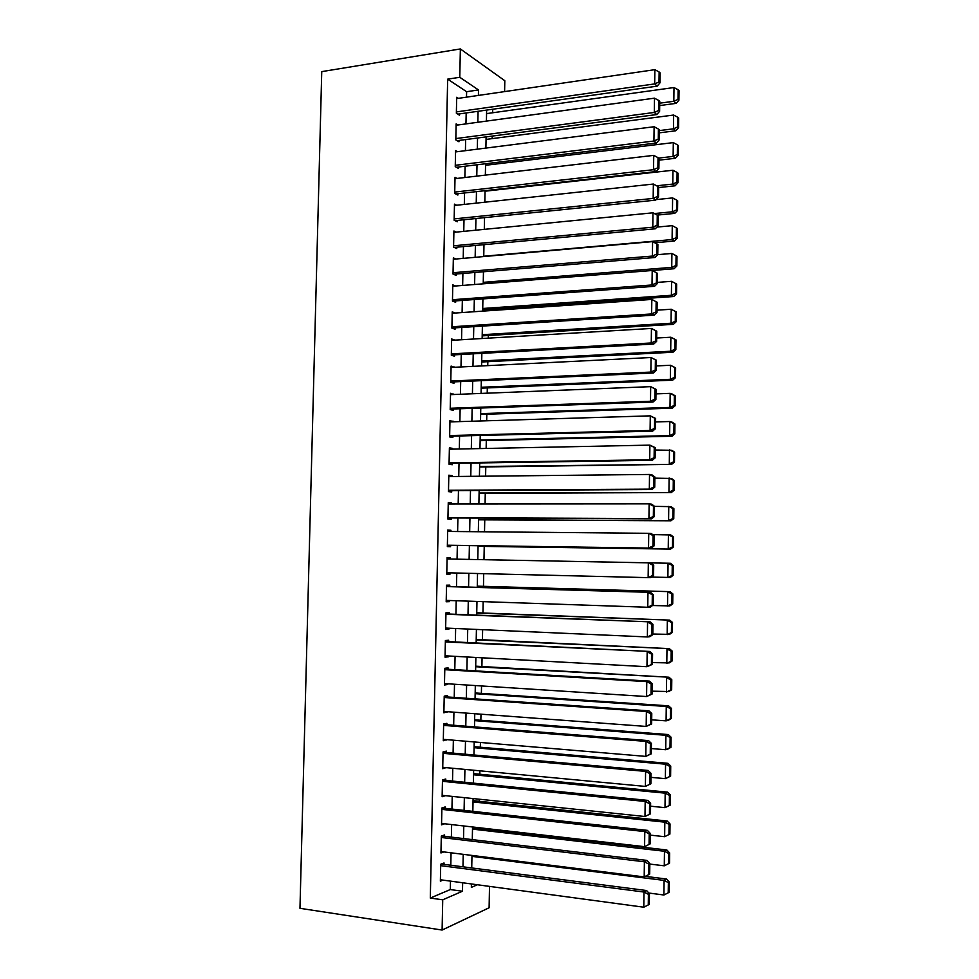 <?xml version="1.0" encoding="UTF-8"?>
<svg xmlns="http://www.w3.org/2000/svg" width="979" height="979" viewBox="0 0 979 979"><rect width="100%" height="100%" fill="white"/><g stroke="black" fill="none" stroke-linecap="round" stroke-linejoin="round"><path stroke-width="1.47" d="M489.512 886.387L489.108 907.766L442.104 930.05L299.966 908.316L321.748 71.626L460.363 48.95L459.775 77.292L447.66 79.152L430.307 898.049L450.303 889.556L450.475 881.124M460.363 48.95L504.809 80.719L504.601 91.61M478.755 828.405L478.78 827.683M479.282 801.287L479.331 799.219M479.808 774.218L479.881 770.816M480.334 747.222L480.432 742.474M480.86 720.263L480.983 714.18M481.387 693.365L481.533 685.961M481.901 666.528L482.072 657.802M482.427 639.74L482.623 629.693M482.941 613.001L483.161 601.644M483.467 586.323L483.712 573.657M483.981 559.694L484.238 546.404M484.519 531.793L484.752 519.861M485.07 503.952L485.266 493.367M485.608 476.173L485.78 466.922M486.147 448.455L486.294 440.538M486.685 420.786L486.808 414.203M487.212 393.179L487.322 387.917M487.75 365.632L487.836 361.679M488.288 338.147L488.337 335.503M488.815 310.71L488.851 309.376M491.666 164.558L491.691 163.016M492.168 138.626L492.217 136.093M492.67 112.756L492.731 109.232M444.013 864.371L444.038 862.964L440.721 864.249L440.366 881.173L442.973 880.109M444.588 836.323L444.613 834.928L441.309 836.078L440.954 852.966L443.805 851.914M441.872 809.376L644.794 831.575L647.376 830.363L441.896 807.981L441.541 824.832L444.686 823.78M445.751 780.41L445.775 779.015L442.484 779.92L442.129 796.735L445.433 795.682M446.326 752.533L446.351 751.138L443.059 751.921L442.716 768.711L446.008 767.622M446.901 724.717L446.926 723.334L443.646 723.995L443.291 740.748L446.595 739.622M447.476 696.962L447.501 695.579L444.221 696.118L443.879 712.834L447.17 711.684M448.052 669.269L448.076 667.886L444.809 668.302L444.454 684.982L447.733 684.492L447.746 683.795M448.615 641.624L448.651 640.242L445.384 640.535L445.041 657.19L448.309 656.823L448.321 655.979M449.19 614.041L449.214 612.67L445.959 612.842L445.616 629.448L448.871 629.203L448.896 628.212M449.765 586.519L449.789 585.136L446.534 585.197L446.191 601.767L449.447 601.644L449.471 600.506M450.328 559.046L450.352 557.675L447.109 557.602L446.767 574.147L450.022 574.147L450.046 572.85M450.903 531.487L450.927 530.263L447.684 530.08L447.342 546.588L450.585 546.71L450.609 545.34M451.466 503.977L451.49 502.912L448.26 502.606L447.917 519.078L451.148 519.323L451.184 517.952M452.041 476.528L452.053 475.623L448.823 475.194L448.48 491.629L451.723 491.984L451.747 490.626M452.604 449.141L452.616 448.382L449.398 447.831L449.055 464.242L452.286 464.719L452.31 463.348M453.167 421.802L449.961 420.529L449.63 436.903L452.849 437.503L452.873 436.144M453.73 394.525L450.536 393.289L450.193 409.626L453.412 410.336L453.436 408.977M454.305 367.296L451.099 366.097L450.756 382.41L453.975 383.23L453.999 381.883M454.868 340.129L451.662 338.967L451.319 355.242L454.525 356.185L454.562 354.826M451.894 328.051L654.143 315.14L651.635 313.941L651.83 299.439L452.2 313.243L455.419 313.023L452.225 311.897L451.894 328.136L455.088 329.189L455.113 327.843M455.663 285.99L452.787 284.865L452.457 301.079L455.651 302.254L455.676 300.908M455.969 259.019L453.35 257.905L453.02 274.083L456.202 275.368L456.226 274.022M456.3 232.096L453.913 230.995L453.571 247.136L456.752 248.531L456.789 247.197M456.679 205.247L454.476 204.146L454.134 220.251L457.315 221.768L457.34 220.422M457.071 178.435L455.027 177.346L454.697 193.414L457.866 195.041L457.891 193.707M457.487 151.684L455.59 150.595L455.247 166.638L458.417 168.376L458.441 167.054M457.927 124.994L456.141 123.905L455.81 139.911L458.967 141.771L458.992 140.438M450.805 865.252L451.05 852.819M451.38 837.131L451.637 824.575M451.943 809.07L452.212 796.38M452.518 781.071L452.787 768.258M453.093 753.132L453.363 740.185M453.669 725.255L453.926 712.186M454.232 697.427L454.501 684.235M454.794 669.66L455.076 656.334M455.37 641.955L455.639 628.506M455.933 614.31L456.214 600.727M456.495 586.715L456.777 573.009M457.058 559.18L457.34 545.425M457.621 531.548L457.903 517.977M458.184 503.977L458.466 490.589M458.747 476.455L459.016 463.251M459.31 448.994L459.579 435.973M459.873 421.594L460.13 408.745M460.436 394.256L460.693 381.577M460.987 366.966L461.244 354.471M461.55 339.737L461.794 327.414M462.1 312.558L462.345 300.418M462.651 285.44L462.896 273.471M463.214 258.383L463.446 246.573M463.765 231.374L463.997 219.749M464.315 204.415L464.548 192.961M464.866 177.517L465.098 166.246M465.417 150.68L465.637 139.569M465.955 123.892L466.188 112.952M466.506 97.166L466.616 91.708L447.66 79.152M458.368 98.353L456.691 97.276L456.361 113.246L459.518 115.216L459.543 113.882M441.896 807.969L445.2 806.941L445.164 808.336M442.104 930.05L442.728 899.811L462.48 891.233L462.651 882.764M430.307 898.049L442.728 899.811M471.413 883.951L471.352 887.378L477.397 884.759M486.636 110.089L486.416 121.102M486.11 136.889L485.89 148.086M485.584 163.75L485.351 175.119M485.046 190.672L484.825 202.212M484.519 217.644L484.287 229.355M483.981 244.677L483.748 256.559M483.455 271.758L483.222 283.824M482.916 298.901L482.684 311.138M482.39 326.105L482.145 338.514M481.852 353.358L481.607 365.938M481.313 380.66L481.056 393.436M480.775 408.035L480.518 420.97M480.236 435.459L479.979 448.578M479.698 462.932L479.429 476.235M479.147 490.479L478.89 503.965M478.609 518.075L478.339 531.732M478.07 545.731L477.789 559.572M477.519 573.51L477.25 587.314M476.969 601.436L476.7 615.118M476.418 629.424L476.149 642.97M475.867 657.46L475.61 670.884M475.317 685.569L475.06 698.859M474.766 713.728L474.509 726.895M474.203 741.947L473.946 754.993M473.652 770.228L473.395 783.139M473.09 798.57L472.845 811.346M472.539 826.961L472.282 839.627M471.976 855.426L471.731 867.957M478.388 95.428L478.498 89.946L459.775 77.292M462.969 866.819L463.214 854.337M463.532 838.575L463.789 825.97M464.095 810.392L464.352 797.652M464.658 782.27L464.915 769.396M465.221 754.209L465.478 741.213M465.784 726.21L466.041 713.079M466.334 698.26L466.604 685.006M466.897 670.37L467.167 656.995M467.448 642.542L467.729 629.032M468.011 614.775L468.28 601.143M468.562 587.057L468.843 573.302M469.112 559.413L469.394 545.597M469.675 531.658L469.944 518.038M470.226 503.965L470.495 490.528M470.777 476.332L471.046 463.067M471.327 448.749L471.584 435.667M471.878 421.239L472.135 408.329M472.429 393.778L472.686 381.051M472.979 366.366L473.224 353.823M473.518 339.028L473.775 326.643M474.069 311.738L474.313 299.537M474.607 284.497L474.852 272.48M475.158 257.318L475.39 245.472M475.696 230.2L475.929 218.525M476.235 203.13L476.467 191.627M476.773 176.122L477.006 164.79M477.311 149.175L477.544 138.015M477.85 122.277L478.07 111.288M466.616 91.708L478.498 89.946M450.303 889.556L462.48 891.233M451.637 340.166L454.868 339.982M451.074 367.162L454.305 366.99M450.511 394.194L453.742 394.072M449.948 421.288L453.179 421.19M449.385 448.443L452.616 448.382M448.823 475.647L452.053 475.623M448.247 502.912L451.49 502.912M447.684 530.239L450.927 530.263M447.109 557.614L450.352 557.675M446.767 574.073L450.022 574.147M446.191 601.534L449.447 601.644M445.629 629.056L448.871 629.203M445.053 656.64L448.309 656.823M444.478 684.284L447.733 684.492M443.891 711.978L447.158 712.222M443.316 739.732L446.583 740.014M442.741 767.548L446.008 767.854M442.153 795.413L445.433 795.756M456.667 98.598L654.865 69.668L654.682 83.913L657.154 86.152L660.005 82.848L660.127 72.899L659.148 71.981L659.014 81.955L660.005 82.848M457.793 114.139L657.154 86.152M456.398 111.912L654.682 83.913L659.014 81.955M659.148 71.981L654.865 69.668M659.699 105.561L676.11 103.37L673.821 101.29L659.736 103.174M486.563 113.613L673.993 87.535L678.117 89.762L677.994 99.381L678.912 100.225L679.034 90.619L678.117 89.762M677.994 99.381L673.821 101.29L673.993 87.535M678.912 100.225L676.11 103.37M456.116 125.239L654.486 98.169L654.302 112.45L656.774 114.555L659.626 111.325L659.76 101.351L658.781 100.482L658.647 110.468L659.626 111.325M457.12 140.682L656.774 114.555M455.835 138.577L654.302 112.45L658.647 110.468M658.781 100.482L654.486 98.169M455.553 151.929L654.119 126.732L653.923 141.037L656.407 143.02L659.259 139.85L659.393 129.864L658.402 129.044L658.267 139.055L659.259 139.85M456.447 167.287L656.407 143.02M455.284 165.304L653.923 141.037L658.267 139.055M658.402 129.044L654.119 126.732M455.002 178.68L653.739 155.367L653.544 169.697L656.028 171.558L658.879 168.449L659.014 158.439L658.023 157.668L657.9 167.703L658.879 168.449M455.737 193.952L656.028 171.558M454.721 192.08L653.544 169.697L657.9 167.703M658.023 157.668L653.739 155.367M454.44 205.48L653.36 184.052L653.164 198.419L655.649 200.144L658.512 197.109L658.647 187.075L657.655 186.365L657.521 196.412L658.512 197.109M455.015 220.667L655.649 200.144M454.158 218.904L653.164 198.419L657.521 196.412M657.655 186.365L653.36 184.052M659.344 132.838L675.779 130.782L673.479 128.824L659.381 130.586M486.061 139.422L673.65 115.045L677.774 117.272L677.664 126.915L678.569 127.698L678.692 118.08L677.774 117.272M677.664 126.915L673.479 128.824L673.65 115.045M678.569 127.698L675.779 130.782M658.989 160.164L675.437 158.268L673.124 156.42L658.586 158.108M485.547 165.292L673.307 142.616L677.431 144.831L677.321 154.498L678.239 155.245L678.349 145.602L677.431 144.831M677.321 154.498L673.124 156.42L673.307 142.616M678.239 155.245L675.437 158.268M658.634 187.552L675.094 185.802L672.781 184.076L656.615 185.802M485.033 191.211L672.952 170.236L677.101 172.463L676.978 182.143L677.896 182.84L678.019 173.173L677.101 172.463M676.978 182.143L672.781 184.076L672.952 170.236M677.896 182.84L675.094 185.802M657.239 215.086L674.751 213.385L672.438 211.782L654.364 213.557M656.163 199.606L672.61 197.917L676.758 200.144L676.636 209.849L677.554 210.497L677.676 200.805L676.758 200.144M676.636 209.849L672.438 211.782L672.61 197.917M677.554 210.497L674.751 213.385M453.889 232.341L652.969 212.81L652.785 227.201L655.269 228.805L658.133 225.831L658.267 215.772L657.276 215.111L657.142 225.194L658.133 225.831M454.256 247.43L655.269 228.805M453.607 245.79L652.785 227.201L657.142 225.194M657.276 215.111L652.969 212.81M654.743 242.768L674.409 241.042L672.096 239.561L483.761 256.241M656.921 227.091L672.267 225.659L676.416 227.887L676.293 237.616L677.211 238.203L677.333 228.499L676.416 227.887M676.293 237.616L672.096 239.561L672.267 225.659M677.211 238.203L674.409 241.042M453.326 259.251L652.589 241.617L652.406 256.057L654.902 257.514L657.766 254.613L657.888 244.542L656.897 243.93L656.774 254.026L657.766 254.613M453.448 274.255L654.902 257.514M453.044 272.725L652.406 256.057L656.774 254.026M656.897 243.93L652.589 241.617M483.222 283.788L674.066 268.748L671.741 267.389L483.247 282.344M657.729 254.65L671.912 253.463L676.073 255.69L675.951 265.431L676.868 265.982L676.991 256.253L676.073 255.69M675.951 265.431L671.741 267.389L671.912 253.463M676.868 265.982L674.066 268.748M452.763 286.223L652.21 270.498L652.014 284.962L654.523 286.296L657.386 283.469L657.521 273.361L656.53 272.811L656.395 282.931L657.386 283.469M452.604 301.128L654.523 286.296M452.482 299.721L652.014 284.962L656.395 282.931M656.53 272.811L652.21 270.498M482.708 309.805L673.723 296.515L671.398 295.279L482.733 308.495M657.399 282.38L671.57 281.328L675.73 283.543L675.608 293.308L676.538 293.81L676.648 284.069L675.73 283.543M675.608 293.308L671.398 295.279L671.57 281.328M676.538 293.81L673.723 296.515M656.15 301.752L651.83 299.439L657.142 302.254L656.15 301.752L656.016 311.897L657.007 312.374L657.142 302.254M451.919 326.778L651.635 313.941L656.016 311.897M654.143 315.14L657.007 312.374M482.194 335.883L673.381 324.343L671.043 323.229L482.219 334.696M657.044 310.172L671.227 309.242L676.305 311.934L675.388 311.469L675.265 321.247L676.195 321.699L676.305 311.934M675.265 321.247L671.043 323.229L671.227 309.242L675.388 311.469M676.195 321.699L673.381 324.343M451.637 340.325L651.439 328.454L656.762 331.208L655.771 330.755L655.636 340.925L656.628 341.353L656.762 331.208M451.331 355.01L653.764 344.045L651.255 342.98L651.439 328.454L655.771 330.755M451.356 353.884L651.255 342.98L655.636 340.925M653.764 344.045L656.628 341.353M481.68 361.997L673.026 352.232L670.701 351.241L481.705 360.957M656.676 338.024L670.872 337.229L675.963 339.86L675.045 339.444L674.923 349.246L675.84 349.65L675.963 339.86M674.923 349.246L670.701 351.241L670.872 337.229L675.045 339.444M675.84 349.65L673.026 352.232M451.074 367.455L651.059 357.519L656.383 360.223L655.392 359.831L655.257 370.013L656.26 370.392L656.383 360.223M450.768 382.018L653.385 373.011L650.864 372.081L651.059 357.519L655.392 359.831M450.793 381.051L650.864 372.081L655.257 370.013M653.385 373.011L656.26 370.392M481.166 388.173L672.683 380.17L670.346 379.301L481.178 387.268M656.309 365.926L670.517 365.265L675.62 367.847L674.69 367.48L674.568 377.307L675.498 377.661L675.62 367.847M674.568 377.307L670.346 379.301L670.517 365.265L674.69 367.48M675.498 377.661L672.683 380.17M450.499 394.647L650.68 386.656L656.003 389.312L655.012 388.969L654.878 399.175L655.881 399.505L656.003 389.312M450.205 409.087L653.005 402.051L650.484 401.255L650.68 386.656L655.012 388.969M450.218 408.267L650.484 401.255L654.878 399.175M653.005 402.051L655.881 399.505M480.652 414.398L672.34 408.17L669.991 407.435L480.665 413.627M655.954 393.888L670.174 393.362L672.512 394.17L675.277 395.895L674.347 395.577L674.225 405.428L675.155 405.734L675.277 395.895M674.225 405.428L669.991 407.435L670.174 393.362L674.347 395.577M675.155 405.734L672.34 408.17M449.936 421.9L650.289 415.855L655.624 418.449L654.621 418.168L654.498 428.398L655.502 428.667L655.624 418.449M449.642 436.218L652.614 431.152L650.093 430.491L650.289 415.855L654.621 418.168M449.655 435.545L650.093 430.491L654.498 428.398M652.614 431.152L655.502 428.667M480.126 440.672L671.986 436.242L669.648 435.618L480.151 440.048M655.587 421.925L669.82 421.521L672.169 422.194L674.935 424.005L674.005 423.736L673.882 433.611L674.812 433.856L674.935 424.005M673.882 433.611L669.648 435.618L669.82 421.521L674.005 423.736M674.812 433.856L671.986 436.242M449.373 449.202L649.897 445.127L655.245 447.66L654.241 447.427L654.107 457.682L655.11 457.903L655.245 447.66M449.067 463.397L652.234 460.314L649.713 459.787L649.897 445.127L654.241 447.427M449.08 462.871L649.713 459.787L654.107 457.682M652.234 460.314L655.11 457.903M479.612 467.007L671.643 464.364L479.624 466.518M655.22 450.01L671.814 450.291L674.592 452.176L673.65 451.955L673.528 461.855L674.47 462.051L674.592 452.176M673.528 461.855L669.293 463.875L669.465 449.74L673.65 451.955M674.47 462.051L671.643 464.364M448.798 476.565L649.518 474.46L652.038 474.913L654.865 476.944L653.862 476.761L653.727 487.04L654.731 487.199L654.865 476.944M448.504 490.638L651.855 489.537L649.322 489.145L649.518 474.46L653.862 476.761M448.517 490.259L649.322 489.145L653.727 487.04M651.855 489.537L654.731 487.199M479.098 493.392L671.288 492.547L479.098 493.037M654.853 478.156L671.472 478.45L674.237 480.408L673.307 480.236L673.185 490.149L674.115 490.295L674.237 480.408M673.185 490.149L668.938 492.18L669.11 478.021L673.307 480.236M674.115 490.295L671.288 492.547M448.223 503.977L649.126 503.855L651.659 504.173L654.486 506.278L653.482 506.155L653.348 516.459L654.351 516.569L654.486 506.278M447.941 517.94L651.463 518.833L648.93 518.576L649.126 503.855L653.482 506.155M447.941 517.707L648.93 518.576L653.348 516.459M651.463 518.833L654.351 516.569M478.572 519.825L670.945 520.791L478.584 519.616M654.486 506.351L671.117 506.657L673.895 508.701L672.952 508.578L672.83 518.515L673.772 518.613L673.895 508.701M672.83 518.515L668.584 520.559L668.767 506.363L672.952 508.578M673.772 518.613L670.945 520.791M447.66 531.45L648.734 533.31L651.28 533.506L654.107 535.684L653.091 535.611L652.956 545.939L653.972 545.988L654.107 535.684M447.366 545.291L651.084 548.191L648.539 548.069L648.734 533.31L653.091 535.611M447.366 545.217L648.539 548.069L652.956 545.939M651.084 548.191L653.972 545.988M478.058 546.319L670.591 549.097L478.058 546.245M652.712 534.607L670.762 534.938L673.54 537.043L672.61 536.981L672.487 546.931L673.417 546.98L673.54 537.043M672.487 546.931L668.229 548.986L668.412 534.767L672.61 536.981M673.417 546.98L670.591 549.097M447.085 558.985L650.888 562.888L653.715 565.152L652.712 565.14L652.577 575.493L653.58 575.493L653.715 565.152M653.58 575.493L650.692 577.61L648.147 577.634L648.343 562.839L652.712 565.14M446.791 572.776L648.147 577.634L652.577 575.493M673.075 575.419L673.197 565.458L672.255 565.446L672.132 575.419L673.075 575.419L670.236 577.463L651.414 577.084M650.888 562.901L670.419 563.268L673.197 565.458M672.132 575.419L667.874 577.475L668.057 563.219L672.255 565.446M446.51 586.568L650.497 592.344L446.51 586.421M653.201 605.046L650.313 607.102L647.755 607.261L647.951 592.43L652.32 594.73L652.185 605.108L653.201 605.046L653.336 594.694L652.32 594.73M446.216 600.384L647.755 607.261L652.185 605.108M650.497 592.344L653.336 594.694M672.72 603.908L672.842 593.923L671.9 593.959L671.778 603.957L672.72 603.908L669.893 605.891L652.516 605.536M477.275 586.286L670.064 591.671L477.275 586.152M671.778 603.957L667.519 606.038L667.69 591.744L671.9 593.959M672.842 593.923L670.064 591.671M445.934 614.225L650.117 621.861L445.934 613.919M652.809 634.673L649.921 636.656L647.364 636.95L647.56 622.093L651.928 624.394L651.794 634.796L652.809 634.673L652.944 624.296L651.928 624.394M445.641 628.065L647.364 636.95L651.794 634.796M650.117 621.861L652.944 624.296M672.365 632.458L672.5 622.46L671.545 622.546L671.423 632.569L672.365 632.458L669.538 634.368L652.822 634.037M476.736 613.05L669.709 620.123L476.749 612.768M671.423 632.569L667.164 634.649L667.335 620.331L671.545 622.546M672.5 622.46L669.709 620.123M445.359 641.93L649.726 651.451L445.359 641.465M652.43 664.362L646.972 666.711L647.168 651.818L651.549 654.119L651.414 664.533L652.43 664.362L652.565 653.972L651.549 654.119M445.066 655.795L646.972 666.711L651.414 664.533M649.726 651.451L652.565 653.972M672.022 661.082L672.145 651.059L671.202 651.194L671.068 661.241L672.022 661.082L669.183 662.918L652.455 662.575M476.21 639.874L669.355 648.636L476.222 639.446M671.068 661.241L666.797 663.321L666.98 648.979L671.202 651.194M672.145 651.059L669.355 648.636M444.772 669.685L646.776 681.617L649.334 681.103L444.784 669.073M652.038 694.123L646.581 696.534L646.776 681.617L651.157 683.905L651.023 694.356L652.038 694.123L652.173 683.709L651.157 683.905M444.49 683.587L646.581 696.534L651.023 694.356M649.334 681.103L652.173 683.709M671.667 689.754L671.79 679.707L670.848 679.903L670.725 689.962L671.667 689.754L668.828 691.529L652.075 691.174M475.684 666.736L669 677.223L475.696 666.173M670.725 689.962L666.442 692.067L666.626 677.688L670.848 679.903M671.79 679.707L669 677.223M444.197 697.501L646.385 711.476L648.942 710.827L444.209 696.742M651.647 723.958L646.177 726.43L646.385 711.476L650.766 713.764L650.631 724.24L651.647 723.958L651.781 713.507L650.766 713.764M443.903 711.439L646.177 726.43L650.631 724.24M648.942 710.827L651.781 713.507M671.313 718.5L671.435 708.429L670.493 708.674L670.37 718.757L671.313 718.5L668.473 720.201L666.087 720.862L651.708 719.834M475.158 693.67L666.258 706.459L668.645 705.859L475.17 692.961M670.37 718.757L666.087 720.862L666.258 706.459L670.493 708.674M671.435 708.429L668.645 705.859M443.622 725.39L645.981 741.397L648.551 740.614L443.634 724.46M651.268 753.842L645.785 756.388L645.981 741.397L650.374 743.697L650.24 754.185L651.268 753.842L651.402 743.379L650.374 743.697M443.328 739.341L645.785 756.388L650.24 754.185M648.551 740.614L651.402 743.379M670.958 747.295L671.08 737.211L670.138 737.505L670.003 747.613L670.958 747.295L668.119 748.935L665.72 749.73L651.329 748.556M474.631 720.642L665.904 735.29L668.29 734.556L474.644 719.798M670.003 747.613L665.72 749.73L665.904 735.29L670.138 737.505M671.08 737.211L668.29 734.556M443.034 753.316L645.589 771.391L648.159 770.461L443.059 752.239M650.876 783.8L645.394 786.418L645.589 771.391L649.983 773.691L649.848 784.203L650.876 783.8L651.011 773.312L649.983 773.691M442.741 767.316L645.394 786.418L649.848 784.203M648.159 770.461L651.011 773.312M670.603 776.163L670.725 766.055L669.783 766.398L669.648 776.531L670.603 776.163L665.365 778.66L650.962 777.35M474.093 747.687L665.549 764.183L667.935 763.326L474.117 746.683M669.648 776.531L665.365 778.66L665.549 764.183L669.783 766.398M670.725 766.055L667.935 763.326M442.447 781.315L645.185 801.446L647.768 800.381L442.484 780.079M650.484 813.83L644.99 816.51L645.185 801.446L649.591 803.747L649.456 814.283L650.484 813.83L650.619 803.318L649.591 803.747M442.165 795.34L644.99 816.51L649.456 814.283M647.768 800.381L650.619 803.318M670.248 805.093L670.37 794.96L669.416 795.364L669.293 805.509L670.248 805.093L664.998 807.651L650.582 806.194M473.567 774.768L665.182 793.149L667.58 792.146L473.579 773.63M669.293 805.509L664.998 807.651L665.182 793.149L669.416 795.364M670.37 794.96L667.58 792.146M650.093 843.922L644.586 846.676L644.794 831.575L649.199 833.875L649.065 844.436L650.093 843.922L650.227 833.386L649.199 833.875M441.578 823.425L644.586 846.676L649.065 844.436M647.376 830.363L650.227 833.386M669.893 834.084L670.015 823.926L669.061 824.379L668.938 834.549L669.893 834.084L664.643 836.702L650.203 835.111M473.028 801.923L664.814 822.164L667.225 821.038L473.053 800.626M668.938 834.549L664.643 836.702L664.814 822.164L669.061 824.379M670.015 823.926L667.225 821.038M441.284 837.486L644.39 861.777L646.984 860.419L441.615 835.968M440.991 851.559L644.194 876.903L644.39 861.777L648.808 864.078L648.661 874.663L649.701 874.088L649.836 863.527L648.808 864.078M646.984 860.419L649.836 863.527M648.661 874.663L644.194 876.903M472.49 829.115L664.46 851.253L664.276 865.815L649.823 864.078M668.706 853.468L668.584 863.662L669.538 863.135L669.66 852.954L668.706 853.468L664.46 851.253L666.858 849.992L472.527 827.683M664.276 865.815L668.584 863.662M669.66 852.954L666.858 849.992M440.697 865.656L643.986 892.04L646.581 890.535L441.309 864.016M440.403 879.766L643.79 907.203L643.986 892.04L648.404 894.341L648.269 904.951L649.297 904.315L649.444 893.729L648.404 894.341M646.581 890.535L649.444 893.729M648.269 904.951L643.79 907.203M471.951 856.38L664.092 880.402L663.909 895.002L648.82 893.032M668.351 882.617L668.216 892.824L669.183 892.248L669.306 882.042L668.351 882.617L664.092 880.402L666.503 879.007L645.271 876.364M663.909 895.002L668.216 892.824M669.306 882.042L666.503 879.007"/></g></svg>
